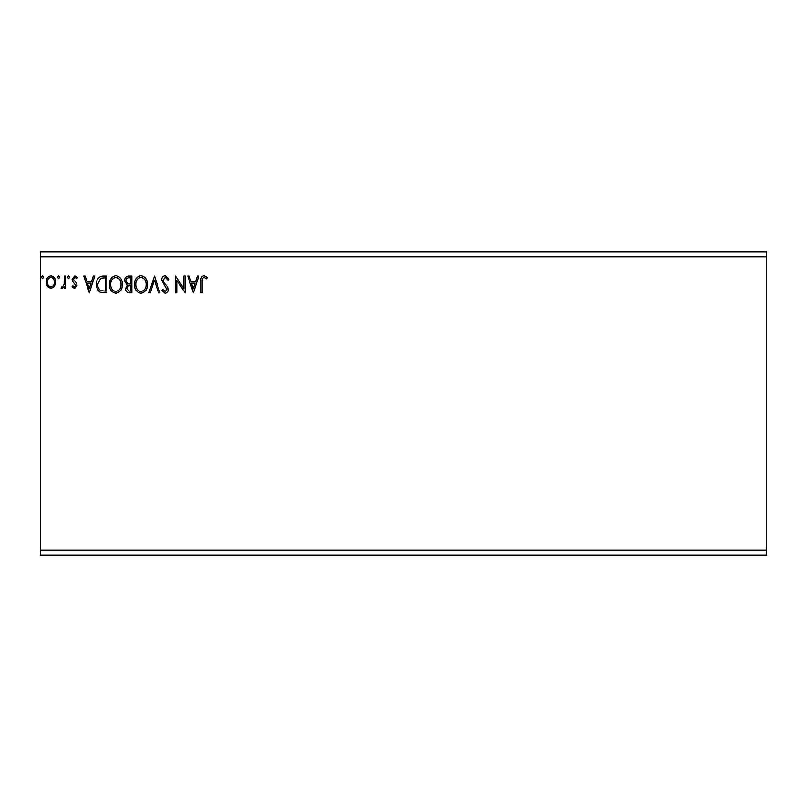 <?xml version="1.0" encoding="UTF-8"?>
<svg xmlns="http://www.w3.org/2000/svg" width="807" height="807" viewBox="0 0 807 807"><rect width="100%" height="100%" fill="white"/><g stroke="black" fill="none" stroke-linecap="round" stroke-linejoin="round"><path stroke-width="1.21" d="M766.65 550.203L766.65 555.014L40.35 555.014L40.35 256.797L766.65 256.797L766.65 550.203L40.35 550.203M766.65 256.797L766.65 251.986L40.35 251.986L40.35 256.797M59.779 277.225L58.699 278.627L57.62 277.225L58.699 275.823L59.779 277.225M69.705 277.225L68.625 278.627L67.546 277.225L68.625 275.823L69.705 277.225M89.345 292.87L83.736 276.034L85.139 276.034L86.874 281.431L91.605 281.431L93.33 276.034L94.742 276.034L89.345 292.87M122.361 284.377C122.462 289.178 120.334 292.154 115.976 293.304C111.517 292.265 109.328 289.32 109.419 284.457C109.328 279.656 111.487 276.7 115.875 275.601C120.263 276.66 122.422 279.585 122.361 284.377M193.377 292.87L187.759 276.034L189.171 276.034L190.906 281.431L195.627 281.431L197.362 276.034L198.774 276.034L193.377 292.87M165.203 275.601L168.986 279.283L167.937 280.14L165.294 277.336L162.943 280.18L163.367 281.835L167.453 286.808L168.118 289.37C168.149 291.559 167.14 292.87 165.112 293.304L161.864 290.449L162.873 289.42L165.132 291.579L166.827 289.441L161.642 280.16C161.672 277.638 162.853 276.115 165.203 275.601M147.399 284.377C147.499 289.178 145.361 292.154 141.003 293.304C136.554 292.265 134.365 289.32 134.456 284.457C134.365 279.656 136.524 276.7 140.902 275.601C145.3 276.66 147.459 279.585 147.399 284.377M43.588 277.225L42.509 278.627L41.429 277.225L42.509 275.823L43.588 277.225M131.864 276.034L131.864 292.87L129.483 292.87C126.921 292.739 125.63 291.347 125.599 288.704L127.183 285.123L124.52 280.816C124.54 278.032 125.862 276.438 128.495 276.034L131.864 276.034M154.52 276.034L159.917 292.87L158.515 292.87L154.419 280.1L150.324 292.87L148.912 292.87L154.52 276.034M202.224 281.673L202.224 292.87L200.923 292.87L200.923 281.502C200.408 278.445 201.437 276.478 204.01 275.601L207.187 277.547L206.531 278.839L204.02 277.336C202.426 278.163 201.831 279.605 202.224 281.673M183.875 276.034L185.176 276.034L185.176 292.87L176.753 280.311L176.753 292.87L175.462 292.87L175.462 276.034L183.875 288.563L183.875 276.034M102.913 276.034L106.827 276.034L106.827 292.87L100.27 292.265C97.536 290.369 96.275 287.695 96.467 284.246C96.275 279.383 98.424 276.65 102.913 276.034M74.577 288.553L72.075 286.808L72.832 285.749L74.496 287.04L75.747 285.385L72.499 281.28L72.075 279.373L74.809 275.823L77.472 277.487L76.736 278.627L74.95 277.336L73.376 279.313L76.625 283.428L77.038 285.325L74.577 288.553M65.599 276.034L65.599 288.341L64.308 288.341L64.308 286.525L62.058 288.553L61.07 288.129L61.685 286.828L62.27 287.04L64.106 284.397L64.308 276.034L65.599 276.034M54.412 286.515L50.922 288.553L47.431 286.525L46.181 282.157C46.14 278.667 47.724 276.549 50.922 275.823C54.119 276.549 55.703 278.657 55.673 282.157L54.412 286.515M129.221 291.145L130.563 291.145L130.563 285.749L129.907 285.749C127.97 285.739 126.961 286.707 126.901 288.674L129.221 291.145M129.917 284.024L130.563 284.024L130.563 277.759L129.09 277.759C127.032 277.729 125.942 278.748 125.821 280.816L127.849 283.822L129.917 284.024M135.747 284.468C135.687 288.311 137.422 290.681 140.953 291.579C144.463 290.641 146.188 288.25 146.107 284.387C146.168 280.554 144.453 278.203 140.953 277.336C137.402 278.203 135.667 280.584 135.747 284.468M191.451 283.156L193.266 288.815L195.072 283.156L191.451 283.156M110.71 284.468C110.65 288.311 112.385 290.681 115.915 291.579C119.426 290.641 121.151 288.25 121.07 284.387C121.131 280.554 119.416 278.203 115.915 277.336C112.365 278.203 110.63 280.584 110.71 284.468M105.535 291.145L105.535 277.759L100.673 278.193L97.758 284.246C97.597 287.08 98.656 289.219 100.956 290.671L105.535 291.145M87.428 283.156L89.234 288.815L91.05 283.156L87.428 283.156M47.472 282.147C47.421 284.75 48.571 286.384 50.922 287.04C53.282 286.394 54.432 284.76 54.382 282.147C54.442 279.535 53.292 277.931 50.922 277.336C48.561 277.941 47.411 279.545 47.472 282.147"/></g></svg>
